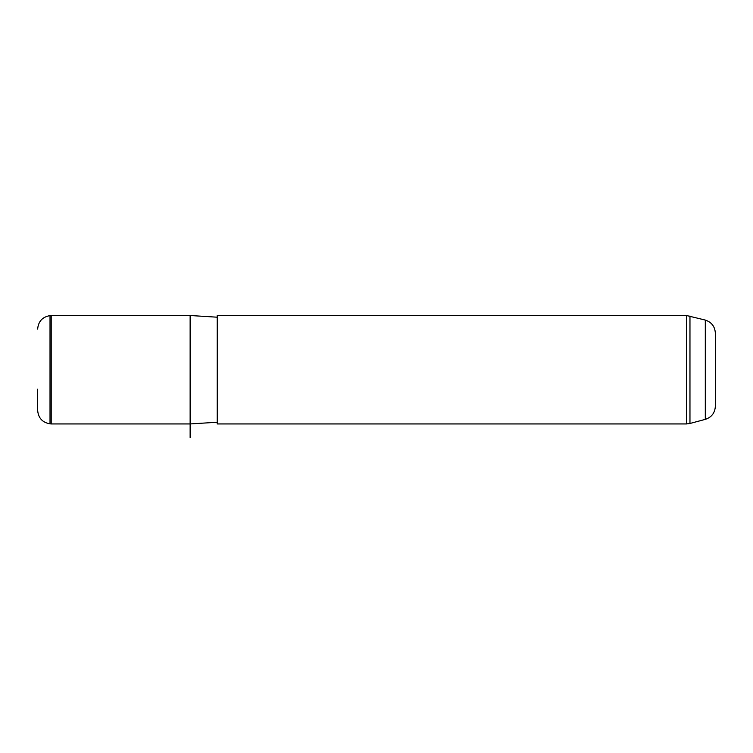 <?xml version="1.0" encoding="UTF-8"?>
<svg xmlns="http://www.w3.org/2000/svg" width="753" height="753" viewBox="0 0 753 753"><rect width="100%" height="100%" fill="white"/><g stroke="black" fill="none" stroke-linecap="round" stroke-linejoin="round"><path stroke-width="1.13" d="M217.241 422.245L190.132 423.939L51.204 423.939L51.204 315.507L190.132 315.507L190.132 437.493M217.241 343.735L217.241 315.507L686.454 315.507L686.454 423.939L217.241 423.939L217.241 343.735M705.307 320.081L705.307 419.365C711.604 417.266 714.945 412.898 715.35 406.272L715.35 333.174C714.945 326.548 711.604 322.18 705.307 320.081L686.454 315.507M51.204 315.507L50.018 315.611L50.018 423.835C42.422 422.518 38.299 418.019 37.65 410.329L37.65 389.188M705.307 419.365L689.964 423.478L689.964 315.968M217.241 317.201L190.132 315.507M50.018 423.835L51.204 423.939M50.018 315.611C42.422 316.928 38.299 321.427 37.65 329.117M689.964 423.478L686.454 423.939"/></g></svg>
